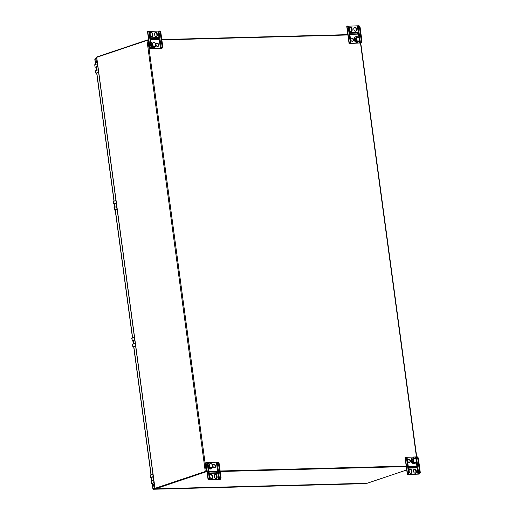 <?xml version="1.0" encoding="UTF-8"?>
<svg xmlns="http://www.w3.org/2000/svg" width="515" height="515" viewBox="0 0 515 515"><rect width="100%" height="100%" fill="white"/><g stroke="black" fill="none" stroke-linecap="round" stroke-linejoin="round"><path stroke-width="0.77" d="M97.226 62.135A1.03 0.612 88.5 0 1 96.666 62.843A1.03 0.612 88.5 0 1 96.035 61.922A1.03 0.612 88.5 0 1 96.505 60.802A1.03 0.612 88.5 0 1 96.614 60.783A1.03 0.612 88.5 0 1 97.097 61.137M96.891 62.766A1.03 0.612 88.5 0 1 96.472 61.819A1.03 0.612 88.5 0 1 96.839 60.847M154.474 485.542A1.03 0.612 88.5 0 1 153.914 486.25A1.03 0.612 88.5 0 1 153.283 485.33A1.03 0.612 88.5 0 1 153.753 484.209A1.03 0.612 88.5 0 1 153.863 484.19A1.03 0.612 88.5 0 1 154.339 484.544M154.133 486.173A1.03 0.612 88.5 0 1 153.721 485.227A1.03 0.612 88.5 0 1 154.082 484.255M153.174 488.613L153.483 489.25L363.043 483.714L364.234 483.334M95.166 59.547L95.327 58.626L96.691 58.169M152.311 483.373L153.032 488.709L154.841 488.233M153.032 488.709L154.822 488.104M95.327 58.626L95.378 59.038M95.655 64.343L94.953 59.18L96.749 58.581M155.15 488.696L153.547 489.237L153.47 488.696L154.841 488.239M98.262 69.757L95.79 70.587L98.262 69.757M96.711 73.188L98.616 72.415L96.614 73.085M98.603 72.28L96.131 73.104L95.533 70.774L98.172 69.783M95.114 67.214L97.786 66.268M95.32 67.098L97.657 66.235L97.335 63.828L94.966 64.575L97.444 63.751M115.206 209.972L117.111 209.199L115.109 209.875M117.092 209.064L114.568 209.837L114.272 207.371L116.66 206.573M114.06 204.075L116.281 203.058M113.809 203.882L113.461 201.365L115.939 200.535L113.268 201.487M135.245 343.331L132.78 344.155L135.245 343.331M133.7 346.756L135.606 345.983L133.604 346.659M135.587 345.855L133.121 346.679L132.522 344.342L135.162 343.351M132.097 340.788L134.776 339.842M134.357 337.344L131.711 338.336L134.338 337.351L131.956 338.149L132.252 340.615L134.647 339.81L134.441 337.364M152.195 483.546L154.101 482.774L152.028 483.45M154.082 482.639L151.558 483.411L151.262 480.946L153.644 480.147M150.592 477.579L153.27 476.626M150.798 477.457L153.142 476.594L152.813 474.186L150.451 474.933L152.929 474.109M205.955 471.457L155.33 488.413L155.35 488.851A0.676 0.399 -91.5 0 0 155.414 488.838L367.227 483.244A0.676 0.399 88.5 0 1 367.163 483.257L155.343 488.851L155.099 488.304L205.273 471.515L206.959 471.347M155.35 488.851L155.305 488.42M207.03 471.862L205.826 471.894L155.414 488.838M367.227 483.244L406.721 469.963M415.766 466.925L416.133 466.796M416.075 466.333L408.292 466.539M406.264 466.596L220.208 471.515M216.834 471.598L209.051 471.804M406.206 466.159L220.15 471.077L406.206 466.159M205.768 471.457L205.826 471.894M96.878 57.674L97.02 57.223M147.47 40.318L147.419 39.938L97.013 56.882A0.676 0.399 -91.5 0 0 96.949 56.914M147.419 39.938L148.623 39.906M161.807 39.552L347.863 34.64M205.627 471.508L154.944 488.439M96.601 57.397L96.891 57.648L96.659 57.345L146.987 40.421L148.674 40.254M161.852 39.906L348.185 34.981M406.477 466.075L220.137 471M96.646 70.298L98.256 69.725M115.141 207.082L116.751 206.509M133.385 343.949L135.245 343.293M152.125 480.656L153.734 480.083M150.947 46.865L151.597 46.852L150.85 48.655L161.234 48.275L162.103 46.569L162.753 46.556L161.884 48.255L149.82 48.725L150.947 46.865L148.99 32.413L148.011 31.331L148.661 31.312L149.64 32.394L148.99 32.413M149.82 48.725L147.496 31.57L148.011 31.331M162.753 46.556L160.796 32.097L159.817 31.016L159.167 31.035L160.146 32.117L162.103 46.569M156.315 36.539A1.674 1.326 71.4 0 0 156.908 35.02L156.785 34.138A1.674 1.326 71.4 0 0 155.15 32.535M151.893 36.655A1.674 1.326 71.4 0 0 152.479 35.136L152.356 34.254A1.674 1.326 71.4 0 0 150.721 32.651M157.97 39.41A1.429 0.85 88.5 0 1 158.253 38.316L158.401 39.398M157.667 46.505A1.674 1.326 71.4 0 0 158.163 44.599A1.674 1.326 71.4 0 0 156.618 43.389M150.618 39.604L158.858 39.385L158.614 37.589L150.374 37.807M157.371 34.865L157.255 33.977A1.674 1.326 71.4 0 0 155.376 32.426A1.674 1.326 71.4 0 0 154.564 34.048L154.68 34.936A1.674 1.326 71.4 0 0 156.56 36.488A1.674 1.326 71.4 0 0 157.371 34.865L156.908 35.02M148.822 31.486L159.167 31.035M152.949 34.981A1.674 1.326 71.4 0 1 152.131 36.604A1.674 1.326 71.4 0 1 150.251 35.052L150.135 34.164A1.674 1.326 71.4 0 1 150.947 32.542A1.674 1.326 71.4 0 1 152.826 34.093L152.949 34.981L152.479 35.136M158.723 44.831A1.674 1.326 71.4 0 0 156.843 43.279A1.674 1.326 71.4 0 0 156.032 44.902A1.674 1.326 71.4 0 0 157.912 46.453A1.674 1.326 71.4 0 0 158.723 44.831M151.597 46.852L149.64 32.394M150.979 48.468L150.329 48.487M162.135 48.172L161.485 48.191M150.47 38.522L158.221 38.316A1.429 0.85 88.5 0 1 158.26 38.264L158.414 39.398M150.393 37.949L158.144 37.743L158.221 38.316M158.614 37.589L158.144 37.743M160.796 32.097L160.146 32.117M151.577 46.743A2.981 2.356 71.4 0 0 154.172 47.715A2.981 2.356 71.4 0 0 155.607 45.861M154.603 42.745A2.981 2.356 71.4 0 0 152.273 42.063A2.981 2.356 71.4 0 0 151.095 43.138M151.513 47.071A2.981 2.356 71.4 0 0 153.895 47.811A2.981 2.356 71.4 0 0 154.037 47.76M152.137 42.121A2.981 2.356 71.4 0 0 151.996 42.159A2.981 2.356 71.4 0 0 151.056 42.848M155.839 45.507L155.318 43.228L153.464 42.359L152.137 43.762L152.659 46.041L154.513 46.91L155.839 45.507M153.11 45.732A1.951 1.545 71.4 0 0 155.762 45.281A1.951 1.545 71.4 0 0 153.779 42.661A1.951 1.545 71.4 0 0 153.11 45.732M153.464 42.359L151.371 44.02L151.893 46.299L153.747 47.168L154.513 46.91M151.893 46.299L152.659 46.041M151.371 44.02L152.137 43.762M406.515 458.26L405.537 457.178L406.187 457.159L407.165 458.241L406.515 458.26L408.472 472.712L407.346 474.573L419.661 474.019L420.279 472.403L418.322 457.944L417.678 457.964L419.628 472.422L420.279 472.403M405.537 457.178L405.022 457.417L407.346 474.573M410.886 473.369A1.674 1.326 71.4 0 0 411.472 471.849L411.356 470.968A1.674 1.326 71.4 0 0 409.721 469.365M415.315 473.246A1.674 1.326 71.4 0 0 415.901 471.734L415.779 470.845A1.674 1.326 71.4 0 0 414.144 469.242M408.298 466.616L415.637 466.423A1.429 0.85 -91.5 0 0 416.229 467.504L416.062 466.275L408.279 466.481M409.419 462.515A1.674 1.326 71.4 0 0 410.004 460.996A1.674 1.326 71.4 0 0 408.369 459.393M408.504 468.141L416.744 467.923L416.5 466.12L408.26 466.339M411.942 471.695L411.82 470.807A1.674 1.326 71.4 0 0 409.94 469.255A1.674 1.326 71.4 0 0 409.129 470.877L409.251 471.766A1.674 1.326 71.4 0 0 411.131 473.317A1.674 1.326 71.4 0 0 411.942 471.695L411.472 471.849M419.628 472.422L418.759 474.122L408.144 474.463L409.122 472.699L407.165 458.241M417.678 457.964L416.693 456.882L406.348 457.339M416.371 471.573A1.674 1.326 71.4 0 1 415.56 473.195A1.674 1.326 71.4 0 1 413.68 471.643L413.558 470.762A1.674 1.326 71.4 0 1 414.369 469.139A1.674 1.326 71.4 0 1 416.249 470.691L416.371 471.573L415.901 471.734M407.783 460.912A1.674 1.326 71.4 0 0 409.663 462.464A1.674 1.326 71.4 0 0 410.474 460.841A1.674 1.326 71.4 0 0 408.595 459.29A1.674 1.326 71.4 0 0 407.783 460.912M360.764 43.086L416.712 456.882L417.343 456.863L418.322 457.944M408.504 474.315L407.854 474.334M419.661 474.019L419.017 474.038M416.262 467.935L416.204 467.504A1.429 0.85 -91.5 0 0 416.249 467.511A1.429 0.85 88.5 0 1 416.204 467.504L408.447 467.71M416.249 467.53L416.062 466.275M416.5 466.12L416.075 466.262M408.472 472.712L409.122 472.699M415.212 458.517A2.981 2.356 71.4 0 0 412.882 457.841A2.981 2.356 71.4 0 0 411.594 461.414A2.981 2.356 71.4 0 0 414.781 463.494A2.981 2.356 71.4 0 0 416.217 461.633M412.747 457.893A2.981 2.356 71.4 0 0 412.605 457.932A2.981 2.356 71.4 0 0 411.318 461.511A2.981 2.356 71.4 0 0 414.504 463.584A2.981 2.356 71.4 0 0 414.639 463.532M412.747 459.535L413.268 461.813L415.122 462.689L416.448 461.279L415.927 459L414.073 458.131L411.981 459.792L412.502 462.071L413.268 461.813M415.933 459.161A1.951 1.545 71.4 0 0 413.281 459.605A1.951 1.545 71.4 0 0 415.257 462.232A1.951 1.545 71.4 0 0 415.933 459.161M411.981 459.792L414.073 458.131M412.502 462.071L414.356 462.946L415.122 462.689M207.281 463.526L206.303 462.444L206.946 462.425L207.931 463.506L207.281 463.526L209.232 477.978L208.105 479.838L220.426 479.285L221.038 477.669L219.087 463.21L218.437 463.23L220.394 477.688L221.038 477.669M206.303 462.444L205.788 462.682L208.105 479.838M214.607 467.665A1.674 1.326 71.4 0 0 215.199 466.146A1.674 1.326 71.4 0 0 213.558 464.543M211.646 478.635A1.674 1.326 71.4 0 0 212.238 477.115L212.116 476.233A1.674 1.326 71.4 0 0 210.481 474.63M216.075 478.512A1.674 1.326 71.4 0 0 216.661 476.999L216.545 476.111A1.674 1.326 71.4 0 0 214.91 474.515M209.064 471.882L216.397 471.689A1.429 0.85 -91.5 0 0 216.995 472.77L216.828 471.54L209.045 471.746M212.972 466.062A1.674 1.326 71.4 0 0 214.852 467.614A1.674 1.326 71.4 0 0 215.663 465.991A1.674 1.326 71.4 0 0 213.783 464.44A1.674 1.326 71.4 0 0 212.972 466.062M209.27 473.407L217.51 473.188L217.266 471.386L209.026 471.605M212.701 476.961L212.586 476.072A1.674 1.326 71.4 0 0 210.706 474.521A1.674 1.326 71.4 0 0 209.895 476.143L210.011 477.032A1.674 1.326 71.4 0 0 211.89 478.583A1.674 1.326 71.4 0 0 212.701 476.961L212.238 477.115M220.394 477.688L219.519 479.388L208.91 479.729L209.882 477.965L207.931 463.506M218.437 463.23L217.459 462.148L207.107 462.605M217.13 476.845A1.674 1.326 71.4 0 1 216.319 478.467A1.674 1.326 71.4 0 1 214.44 476.916L214.317 476.027A1.674 1.326 71.4 0 1 215.135 474.405A1.674 1.326 71.4 0 1 217.015 475.957L217.13 476.845L216.661 476.999M217.459 462.148L218.109 462.129L219.087 463.21M209.27 479.581L208.62 479.6M220.426 479.285L219.776 479.304M217.266 471.386L216.841 471.528L217.008 472.796A1.429 0.85 88.5 0 1 216.963 472.77L209.212 472.976M216.963 472.77L217.021 473.201M209.232 477.978L209.882 477.965M211.549 463.899A2.981 2.356 71.4 0 0 209.219 463.223A2.981 2.356 71.4 0 0 208.034 464.298M208.524 467.897A2.981 2.356 71.4 0 0 211.118 468.875A2.981 2.356 71.4 0 0 212.547 467.015M209.084 463.275A2.981 2.356 71.4 0 0 208.942 463.313A2.981 2.356 71.4 0 0 207.996 464.009M208.588 468.36A2.981 2.356 71.4 0 0 210.841 468.965A2.981 2.356 71.4 0 0 210.976 468.914M209.077 464.923L209.599 467.202L211.453 468.071L212.785 466.661L212.264 464.382L210.41 463.513L208.318 465.18L208.839 467.459L209.599 467.202M212.264 464.543A1.951 1.545 71.4 0 0 209.618 464.987A1.951 1.545 71.4 0 0 211.594 467.614A1.951 1.545 71.4 0 0 212.264 464.543M208.318 465.18L210.41 463.513M208.839 467.459L210.686 468.328L211.453 468.071M350.181 41.599L350.831 41.58L350.091 43.382L360.468 43.009L361.343 41.303L361.987 41.29L361.118 42.99L349.054 43.46L350.181 41.599L348.23 27.147L347.252 26.059L347.895 26.046L348.88 27.128L348.23 27.147M349.054 43.46L346.737 26.304L347.252 26.059M361.987 41.29L360.036 26.832L359.058 25.75L358.408 25.769L359.386 26.851L361.343 41.303M352.479 41.355A1.674 1.326 71.4 0 0 352.975 39.455A1.674 1.326 71.4 0 0 351.43 38.239M355.556 31.273A1.674 1.326 71.4 0 0 356.142 29.754L356.026 28.872A1.674 1.326 71.4 0 0 354.391 27.269M351.127 31.389A1.674 1.326 71.4 0 0 351.719 29.87L351.597 28.988A1.674 1.326 71.4 0 0 349.962 27.385M357.204 34.145A1.429 0.85 88.5 0 1 357.487 33.05L357.635 34.132L357.5 32.999A1.429 0.85 88.5 0 0 357.462 33.05A1.429 0.85 88.5 0 1 357.5 33.031M353.535 39.681A1.674 1.326 71.4 0 0 351.655 38.129A1.674 1.326 71.4 0 0 350.837 39.752A1.674 1.326 71.4 0 0 352.717 41.303A1.674 1.326 71.4 0 0 353.535 39.681M349.852 34.338L358.092 34.119L357.848 32.323L349.608 32.542M356.612 29.6L356.489 28.711A1.674 1.326 71.4 0 0 354.61 27.16A1.674 1.326 71.4 0 0 353.799 28.782L353.921 29.67A1.674 1.326 71.4 0 0 355.801 31.222A1.674 1.326 71.4 0 0 356.612 29.6L356.142 29.754M348.056 26.22L358.408 25.769M352.183 29.715A1.674 1.326 71.4 0 1 351.372 31.338A1.674 1.326 71.4 0 1 349.492 29.786L349.37 28.898A1.674 1.326 71.4 0 1 350.187 27.276A1.674 1.326 71.4 0 1 352.067 28.827L352.183 29.715L351.719 29.87M350.831 41.58L348.88 27.128M350.219 43.202L349.569 43.215M361.376 42.906L360.725 42.925M349.704 33.256L357.462 33.05L357.384 32.477L349.627 32.683M357.848 32.323L357.384 32.477M360.036 26.832L359.386 26.851M358.273 37.363A2.981 2.356 71.4 0 0 355.942 36.681A2.981 2.356 71.4 0 0 355.196 41.297A2.981 2.356 71.4 0 0 357.841 42.333A2.981 2.356 71.4 0 0 359.27 40.473M355.801 36.732A2.981 2.356 71.4 0 0 355.665 36.777A2.981 2.356 71.4 0 0 354.925 41.393A2.981 2.356 71.4 0 0 357.565 42.423A2.981 2.356 71.4 0 0 357.7 42.372M359.509 40.119L358.987 37.846L357.133 36.971L355.801 38.38L356.322 40.659L358.176 41.528L359.509 40.119M356.773 40.344A1.951 1.545 71.4 0 0 359.425 39.9A1.951 1.545 71.4 0 0 357.449 37.28A1.951 1.545 71.4 0 0 356.773 40.344M357.133 36.971L355.035 38.638L355.562 40.917L357.41 41.786L358.176 41.528M355.562 40.917L356.322 40.659M355.035 38.638L355.801 38.38M153.547 489.237L363.152 483.694M96.826 73.014L114.15 201.133M115.321 209.805L132.645 337.917M133.816 346.589L151.14 474.708M95.925 73.227L98.468 72.248L98.262 69.802M95.533 70.774L95.861 73.182L96.704 73.291L96.131 73.104M94.721 64.761L95.05 67.175L94.721 64.761L97.348 63.776M97.206 62.244L96.569 62.341M114.42 210.011L116.963 209.032L116.667 206.567L114.079 207.5M114.626 209.895L115.199 210.075L114.356 209.966L114.027 207.558L116.757 206.592M113.603 204.004L116.152 203.026L115.946 200.58M132.915 346.801L135.458 345.816L135.252 343.376M132.522 344.342L132.851 346.756L133.694 346.865L133.121 346.679M132.304 340.673L131.711 338.336M151.404 483.585L153.953 482.606L153.657 480.141L151.069 481.074M151.61 483.463L152.189 483.649L151.339 483.54L151.017 481.132L153.747 480.16M150.206 475.12L150.747 477.399L150.258 475.062M150.457 474.933L152.833 474.135M96.717 57.326L155.002 488.42M147.921 40.279L206.212 471.367M146.987 40.421L205.273 471.515M418.759 474.122L360.5 43.144M96.402 70.375L96.202 67.034L97.818 66.493M96.299 70.407L95.874 67.233L97.811 66.422L95.951 67.143M96.241 66.95L95.874 67.233M114.897 207.165L114.697 203.824L116.313 203.277M133.288 343.981L132.857 340.808L134.808 340.067M132.857 340.808L133.192 340.608L133.63 343.846M151.88 480.733L151.687 477.392L153.303 476.851M151.745 477.308L153.29 476.787L151.725 477.308M150.077 48.571L147.754 31.415M160.442 48.397L158.124 31.241M161.234 48.275L158.91 31.119M152.826 34.093L152.356 34.254M157.255 33.977L156.785 34.138M405.279 457.262L407.603 474.418M415.65 457.088L415.908 458.981M416.262 461.575L417.974 474.244M416.249 470.691L415.779 470.845M411.82 470.807L411.356 470.968M206.045 462.528L208.363 479.684M216.416 462.354L218.733 479.51M217.201 462.232L219.519 479.388M217.015 475.957L216.545 476.111M212.586 476.072L212.116 476.233M349.312 43.305L346.994 26.149M359.682 43.131L359.315 40.415M358.968 37.827L357.365 25.975M360.468 43.009L358.15 25.853M352.067 28.827L351.597 28.988M356.489 28.711L356.026 28.872M95.5 64.394L94.824 59.367M113.995 201.185L96.672 73.072M132.49 337.969L115.167 209.856M150.985 474.753L133.662 346.64M152.871 488.703L152.157 483.431M113.216 201.552L113.538 203.959L114.053 204.075M113.461 201.365L115.856 200.56M154.867 488.445L96.595 57.455M114.794 207.197L114.369 204.017M151.783 480.772L151.352 477.592"/></g></svg>
